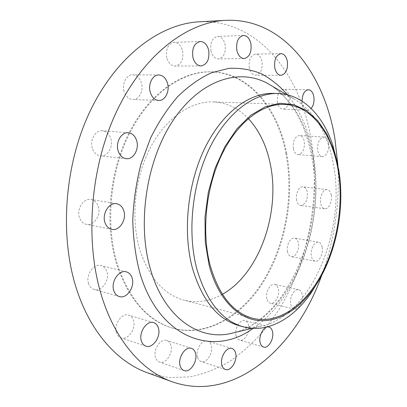 <?xml version="1.0" encoding="UTF-8"?>
<svg xmlns="http://www.w3.org/2000/svg" width="407" height="407" viewBox="0 0 407 407"><rect width="100%" height="100%" fill="white"/><g stroke="black" fill="none" stroke-linecap="round" stroke-linejoin="round"><path stroke-width="0.31" stroke-dasharray="2.04 1.53" d="M155.52 357.514C152.813 349.791 160.684 338.059 166.773 340.511C168.737 341.193 170.101 342.765 170.854 345.233C173.474 352.935 165.649 364.662 159.447 362.093C157.58 361.406 156.273 359.88 155.52 357.514M197.548 357.163C195.228 349.954 202.162 338.965 207.57 341.086C209.376 341.692 210.617 343.187 211.289 345.574C213.533 352.762 206.649 363.736 201.15 361.533C199.42 360.923 198.219 359.462 197.548 357.163M236.075 335.699C234.111 328.942 240.069 318.849 244.902 320.574C246.667 321.113 247.863 322.603 248.494 325.051C250.391 331.791 244.48 341.86 239.57 340.074C237.871 339.524 236.711 338.069 236.075 335.699M266.885 298.702C265.201 292.282 270.304 283.053 274.71 284.407C276.511 284.89 277.722 286.436 278.342 289.046C279.97 295.451 274.903 304.65 270.436 303.251C268.691 302.757 267.511 301.241 266.885 298.702M302.152 294.444C301.562 291.778 300.376 290.206 298.601 289.728C294.266 288.38 289.179 297.878 290.802 304.436C291.407 307.026 292.562 308.567 294.276 309.05C298.677 310.444 303.724 300.982 302.152 294.444M287.52 251.785C286.029 245.584 290.456 237.088 294.576 238.115C296.494 238.548 297.771 240.196 298.412 243.065C299.852 249.252 295.446 257.723 291.275 256.649C289.418 256.207 288.166 254.584 287.52 251.785M322.186 247.232C321.576 244.307 320.329 242.623 318.442 242.196C314.392 241.168 309.981 249.903 311.411 256.237C312.032 259.096 313.258 260.745 315.084 261.182C319.185 262.25 323.565 253.556 322.186 247.232M296.596 200.127C295.223 194.022 299.16 186.065 303.123 186.818C305.23 187.21 306.629 189.011 307.321 192.221C307.794 200.076 305.591 204.482 300.722 205.438C298.677 205.042 297.303 203.271 296.596 200.127M331.257 195.157C330.596 191.87 329.227 190.033 327.157 189.647C323.26 188.894 319.337 197.059 320.655 203.302C321.332 206.517 322.675 208.323 324.684 208.72C328.627 209.513 332.529 201.389 331.257 195.157M293.335 148.672C292.765 140.954 294.836 136.548 299.552 135.465C301.928 135.811 303.51 137.805 304.299 141.448C304.838 149.16 302.742 153.536 298 154.568C295.696 154.212 294.139 152.249 293.335 148.672M328.581 143.188C327.828 139.459 326.282 137.418 323.947 137.073C319.297 138.197 317.231 142.709 317.745 150.621C318.518 154.278 320.034 156.288 322.308 156.644C326.979 155.571 329.07 151.083 328.581 143.188M277.421 102.65C276.745 94.902 278.785 90.435 283.537 89.255C286.274 89.555 288.105 91.773 289.031 95.915C289.677 103.658 287.607 108.094 282.824 109.213C280.169 108.903 278.368 106.71 277.421 102.65M302.075 101.19L302.325 103.48C303.235 107.646 305.001 109.885 307.616 110.205L311.146 108.471M249.313 67.933C248.494 59.997 250.575 55.383 255.56 54.08C258.73 54.329 260.872 56.792 261.991 61.452C262.774 69.388 260.658 73.972 255.632 75.203C252.559 74.929 250.453 72.507 249.313 67.933M210.963 50.997C209.966 42.71 212.179 37.856 217.603 36.432C221.25 36.655 223.743 39.326 225.081 44.444C226.038 52.742 223.779 57.555 218.294 58.893C214.769 58.639 212.327 56.008 210.963 50.997M166.768 57.804C165.568 49.003 168.03 43.844 174.155 42.333C178.225 42.572 181.029 45.375 182.56 50.743C183.71 59.57 181.181 64.682 174.985 66.082C171.062 65.797 168.325 63.039 166.768 57.804M124.099 91.29C121.754 83.603 126.546 74.491 132.672 74.817C136.94 75.163 139.886 77.966 141.514 83.216C143.783 90.939 138.935 100.015 132.692 99.542C128.607 99.14 125.743 96.388 124.099 91.29M92.287 148.153C89.535 139.988 95.513 129.874 102.432 130.764C106.502 131.308 109.305 133.944 110.852 138.665C113.512 146.871 107.479 156.96 100.417 155.886C96.551 155.286 93.839 152.706 92.287 148.153M79.426 217.465C76.348 208.969 83.684 197.817 91.092 199.491C94.582 200.219 96.988 202.554 98.321 206.507C101.302 215.023 93.92 226.165 86.365 224.293C83.069 223.524 80.754 221.25 79.426 217.465M116.473 332.845C113.431 324.633 121.886 312.535 128.678 315.12C130.968 315.873 132.555 317.613 133.44 320.345C136.386 328.541 127.961 340.639 121.032 337.896C118.88 337.138 117.358 335.454 116.473 332.845M88.599 283.669C85.404 275.152 93.712 263.258 101.038 265.588C103.851 266.376 105.8 268.386 106.883 271.617C109.976 280.128 101.664 292.028 94.19 289.509C91.539 288.7 89.677 286.752 88.599 283.669M337.082 161.625L337.83 165.69C344.164 202.625 337.281 245.986 319.8 278.749M273.209 93.386C280.504 93.6 287.373 95.411 293.818 98.815C314.708 111.269 327.961 133.43 333.587 165.293C346.072 231.09 310.933 316.743 260.236 326.389C253.083 327.783 245.986 327.533 238.94 325.631M337.942 165.608C339.937 203.225 334.549 239.748 321.774 275.183M199.374 21.79C257.753 18.956 299.75 73.738 310.709 137.22C320.95 195.299 309.01 260.785 278.602 310.215L264.408 330.046C253.932 342.089 242.516 352.442 230.164 361.116C217.353 368.666 203.968 373.926 190.008 376.887L168.778 377.594L147.573 372.848M286.589 153.124C294.693 195.274 286.335 243.879 264.54 280.158C242.714 316.137 206.934 337.978 172.558 328.128C147.705 320.497 129.355 299.323 117.501 264.611C105.154 224.862 109.926 172.242 129.777 133.094C149.674 93.905 181.715 71.657 210.378 71.825C248.835 71.871 278.108 108.206 286.589 153.124M285.816 153.057C293.935 195.177 285.582 243.742 263.782 279.996C241.956 315.934 206.171 337.749 171.785 327.894C146.927 320.263 128.571 299.104 116.712 264.423C104.36 224.71 109.122 172.141 128.968 133.033C148.86 93.88 180.901 71.657 209.569 71.82C248.036 71.871 277.325 108.176 285.816 153.057M222.415 294.297C209.941 301.389 197.146 303.342 184.04 300.157C163.66 294.475 148.876 277.518 139.687 249.293C130.55 218.238 134.697 177.813 150.259 147.899C165.873 117.964 190.847 101.058 213.293 101.913C226.76 102.656 238.441 108.221 248.336 118.61M235.399 332.377C291.097 316.417 326.623 226.887 312.835 157.112C306.858 124.751 293.167 101.012 271.769 85.902M287.596 94.831C300.249 110.862 308.699 130.555 312.958 153.907C325.066 217.735 299.939 296.8 253.129 328.403M191.453 348.331L166.773 340.511M231.934 348.468L207.57 341.086M268.981 327.045L244.902 320.574M298.601 289.728L274.71 284.407M318.442 242.196L294.576 238.115M327.157 189.647L303.123 186.818M323.947 137.073L299.552 135.465M308.44 89.733L283.537 89.255M281.013 53.632L255.56 54.08M243.534 35.455L217.603 36.432M200.341 41.473L174.155 42.333M158.832 74.949L132.672 74.817M128.342 132.743L102.432 130.764M116.667 203.734L91.092 199.491M153.658 322.624L128.678 315.12M126.297 271.851L101.038 265.588M235.439 332.371C288.751 317.485 326.012 226.109 311.559 155.82C305.321 123.443 292.073 100.147 271.805 85.923M260.236 326.389L252.126 328.342M172.558 328.128L171.785 327.894M284.208 104.385L213.293 101.913M252.645 318.274L184.04 300.157M210.378 71.825L209.569 71.82M293.818 98.815L286.62 94.597M119.337 296.571L94.19 289.509M145.92 346.148L121.032 337.896M111.818 229.365L86.365 224.293M126.206 158.689L100.417 155.886M158.73 100.463L132.692 99.542M201.038 65.944L174.985 66.082M244.093 58.557L218.294 58.893M280.967 75.326L255.632 75.203M307.616 110.205L282.824 109.213M322.308 156.644L298 154.568M324.684 208.72L300.722 205.438M315.084 261.182L291.275 256.649M294.276 309.05L270.436 303.251M263.599 347.074L239.57 340.074M225.458 369.51L201.15 361.533M184.056 370.584L159.447 362.093"/><path stroke-width="0.61" d="M195.482 353.134C194.744 350.605 193.401 349.002 191.453 348.331C185.409 345.874 177.518 358.023 180.174 365.929C180.912 368.35 182.204 369.902 184.056 370.584C190.211 373.148 198.046 361.009 195.482 353.134M235.592 353.032C234.941 350.585 233.72 349.064 231.934 348.468C226.587 346.352 219.653 357.702 221.912 365.069C222.568 367.424 223.753 368.905 225.458 369.51C230.896 371.703 237.78 360.368 235.592 353.032M272.502 331.593C271.896 329.095 270.721 327.579 268.981 327.045C264.214 325.325 258.267 335.729 260.175 342.633C260.785 345.055 261.93 346.535 263.599 347.074C268.447 348.85 274.343 338.471 272.502 331.593M311.146 108.471C313.588 105.393 314.479 101.419 313.817 96.561C312.927 92.313 311.131 90.039 308.44 89.733C304.421 90.476 302.299 94.292 302.075 101.19M287.332 61.208C286.253 56.42 284.147 53.892 281.013 53.632C276.078 54.965 273.992 59.707 274.761 67.857C275.865 72.558 277.93 75.046 280.967 75.326C285.938 74.064 288.059 69.358 287.332 61.208M250.905 43.707C249.608 38.436 247.151 35.684 243.534 35.455C238.141 36.91 235.923 41.906 236.869 50.427C238.192 55.586 240.603 58.298 244.093 58.557C249.537 57.189 251.806 52.238 250.905 43.707M208.659 50.142C207.163 44.612 204.39 41.723 200.341 41.473C194.236 43.025 191.763 48.336 192.908 57.412C194.434 62.81 197.141 65.654 201.038 65.944C207.214 64.504 209.753 59.239 208.659 50.142M167.613 83.613C166.015 78.2 163.09 75.31 158.832 74.949C152.722 74.613 147.889 84.025 150.193 91.962C151.806 97.217 154.65 100.051 158.73 100.463C164.957 100.941 169.836 91.58 167.613 83.613M136.721 140.878C135.2 136.009 132.407 133.298 128.342 132.743C121.423 131.843 115.39 142.302 118.106 150.727C119.638 155.423 122.339 158.079 126.206 158.689C133.267 159.768 139.342 149.333 136.721 140.878M123.865 210.938C122.553 206.868 120.151 204.467 116.667 203.734C109.259 202.045 101.857 213.604 104.904 222.354C106.217 226.256 108.521 228.592 111.818 229.365C119.373 231.247 126.806 219.709 123.865 210.938M158.379 327.95C157.504 325.147 155.932 323.372 153.658 322.624C146.891 320.029 138.395 332.57 141.392 340.995C142.262 343.671 143.768 345.385 145.92 346.148C152.813 348.885 161.269 336.35 158.379 327.95M132.112 278.017C131.044 274.694 129.105 272.639 126.297 271.851C118.986 269.505 110.618 281.848 113.772 290.603C114.84 293.768 116.692 295.762 119.337 296.571C126.801 299.099 135.16 286.767 132.112 278.017M338.67 169.551C345.579 209.422 335.592 257.58 313.466 288.695C298.016 310.444 276.958 323.25 256.476 320.284C236.085 317.17 217.333 297.059 209.096 265.115L205.26 242.134L204.975 217.369L208.313 192.241L215.089 168.218L224.857 146.673L236.996 128.744L250.743 115.273L265.308 106.731L279.924 103.261L293.91 104.716L306.69 110.714L317.816 120.731L326.958 134.137L333.893 150.275L338.67 169.551M319.8 278.749L310.78 293.447C292.852 319.032 267.272 333.47 243.259 326.826C221.851 320.665 206.354 301.312 196.764 268.752C187.139 232.417 192.079 184.305 209.34 148.636C226.643 112.932 253.795 92.811 277.691 93.493C302.599 94.063 322.919 115.278 332.692 144.948L337.082 161.625M243.259 326.826L238.94 325.631C217.486 319.459 201.943 300.168 192.313 267.755C182.641 231.578 187.546 183.72 204.792 148.24C222.085 112.724 249.262 92.704 273.209 93.386L277.691 93.493M321.774 275.183C296.464 346.789 234.702 403.647 172.186 381.781C143.295 371.52 116.499 342.307 102.386 298.412C84.402 243.472 89.754 168.188 116.575 111.528C143.447 54.772 187.037 22.217 225.519 20.35C283.516 17.593 324.516 73.911 334.92 138.838L337.942 165.608M172.186 381.781L147.573 372.848C118.488 362.51 91.544 333.816 77.259 291.147C59.061 237.724 64.067 164.988 90.578 110.2C117.145 55.321 160.628 23.692 199.374 21.79L225.519 20.35M248.336 118.61C259.076 130.225 266.346 145.151 270.146 163.38C280.769 212.027 259.641 273.545 222.415 294.297M209.92 264.504C201.358 231.1 206.049 187.103 221.835 154.523C237.663 121.907 262.413 103.536 284.208 104.385C311.447 105.265 332.148 133.705 338.095 169.978C343.879 204.635 337.255 245.202 320.757 275.692C304.227 305.972 277.737 324.593 252.645 318.274C232.829 312.749 218.59 294.826 209.92 264.504M271.769 85.902L267.129 83.186C239.224 68.091 200.956 79.574 173.825 119.363C146.668 158.964 136.691 222.771 150.463 269.297C164.118 317.251 198.57 340.593 230.174 333.638L235.399 332.377M253.129 328.403C214.143 356.939 159.239 339.458 139.794 272.746C135.516 256.151 133.17 238.497 132.768 219.795C133.552 200.849 136.309 182.199 141.056 163.843L150.6 138.019C158.511 122.085 167.633 108.201 177.951 96.373C188.731 85.943 199.934 78.063 211.548 72.746L228.831 68.361C240.186 67.806 250.971 69.566 261.192 73.647C270.945 78.907 279.746 85.969 287.596 94.831M271.805 85.923L286.62 94.597M313.466 288.695L310.78 293.447M252.126 328.342L235.439 332.371M333.893 150.275L332.692 144.948"/></g></svg>
